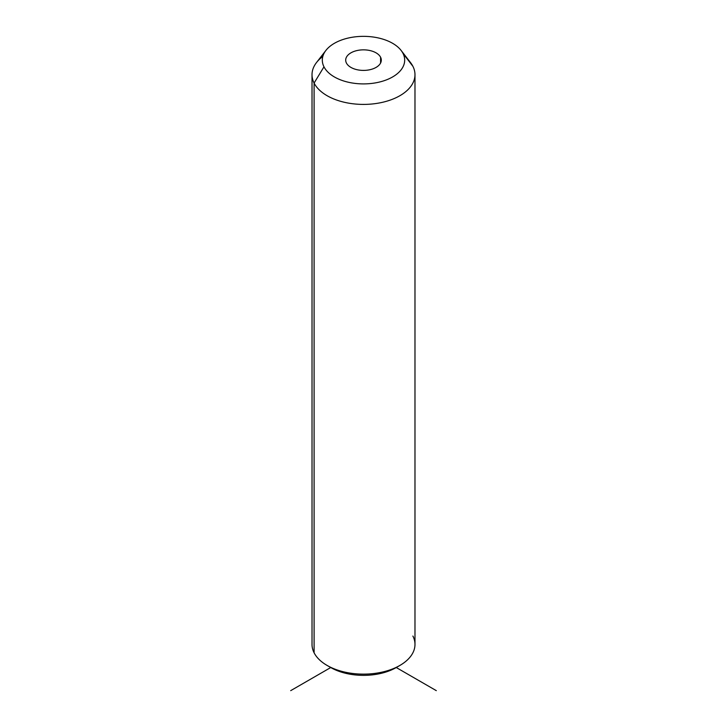 <?xml version="1.0" encoding="UTF-8"?>
<svg xmlns="http://www.w3.org/2000/svg" width="727" height="727" viewBox="0 0 727 727"><rect width="100%" height="100%" fill="white"/><g stroke="black" fill="none" stroke-linecap="round" stroke-linejoin="round"><path stroke-width="1.09" d="M329.013 666.477A46.337 26.754 0 0 0 397.987 666.477M322.797 56.488A51.481 29.725 0 0 0 312.019 74.69A51.481 29.725 0 0 0 314.1 83.06L314.1 652.782A51.481 29.725 -0 0 0 327.095 665.432A51.481 29.725 -0 0 0 399.905 665.432A51.481 29.725 -0 0 0 412.9 636.043M399.905 665.432L396.26 667.531A46.337 26.754 180 0 1 330.74 667.531L290.691 690.65M314.1 652.782L314.1 83.06A51.481 29.725 0 0 0 370.825 104.106A51.481 29.725 0 0 0 414.981 74.69L414.981 644.413A51.481 29.725 180 0 1 370.825 673.829A51.481 29.725 180 0 1 314.1 652.782A51.481 29.725 180 0 1 312.019 644.413L312.019 74.69M414.981 74.69A51.481 29.725 0 0 0 412.9 66.321A51.481 29.725 0 0 0 407.447 59.205M401.095 50.417L410.501 62.558A51.481 29.725 180 0 1 412.9 66.321L403.022 53.434A41.185 23.782 0 0 0 401.095 50.417A41.185 23.782 0 0 0 363.5 36.35A41.185 23.782 0 0 0 325.905 50.417A41.185 23.782 0 0 0 323.978 66.82L314.1 83.06A51.481 29.725 180 0 1 316.499 62.558L325.905 50.417M314.1 83.06L323.978 66.82A41.185 23.782 0 0 0 375.096 82.942A41.185 23.782 0 0 0 403.022 53.434L412.9 66.321A51.481 29.725 180 0 1 377.995 103.207A51.481 29.725 180 0 1 314.1 83.06M323.978 66.82A41.185 23.782 180 0 1 351.904 37.313A41.185 23.782 180 0 1 403.022 53.434A41.185 23.782 180 0 1 375.096 82.942A41.185 23.782 180 0 1 323.978 66.82M380.584 57.233A17.802 10.278 0 0 0 358.484 50.263A17.802 10.278 0 0 0 346.415 63.022A17.802 10.278 0 0 0 368.516 69.992A17.802 10.278 0 0 0 380.584 57.233L380.584 63.022L380.584 57.233A17.802 10.278 180 0 1 381.302 60.132A17.802 10.278 180 0 1 366.035 70.301A17.802 10.278 180 0 1 346.415 63.022A17.802 10.278 180 0 1 345.698 60.132A17.802 10.278 180 0 1 360.965 49.954A17.802 10.278 180 0 1 380.584 57.233M396.26 667.531L436.309 690.65M327.095 665.432L330.74 667.531"/></g></svg>
